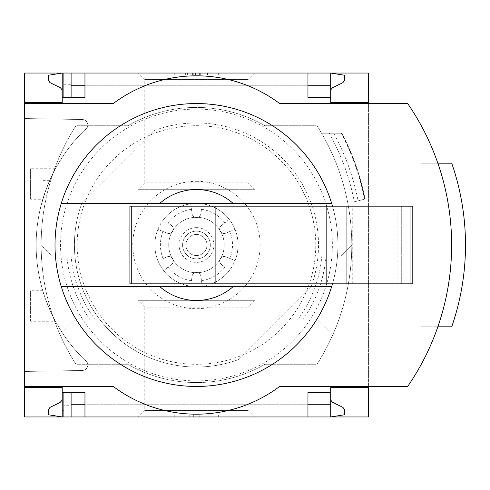 <?xml version="1.0" encoding="UTF-8"?>
<svg xmlns="http://www.w3.org/2000/svg" width="490" height="490" viewBox="0 0 490 490"><rect width="100%" height="100%" fill="white"/><g stroke="black" fill="none" stroke-linecap="round" stroke-linejoin="round"><path stroke-width="0.37" stroke-dasharray="2.45 1.84" d="M42.82 199.234C41.803 199.289 54.617 168.242 55.456 168.725C54.604 168.278 41.803 199.295 42.82 199.234L30.601 199.234L30.601 168.725L30.601 199.234M55.456 321.275C54.598 321.722 41.803 290.705 42.82 290.766C41.803 290.705 54.617 321.752 55.456 321.275L30.601 321.275L30.601 290.766L30.601 321.275M85.517 129.274A160.316 160.316 0 0 0 85.517 360.726L85.517 360.34A160.034 160.034 0 0 0 86.105 360.903A160.034 160.034 0 0 1 85.517 360.34L85.517 360.726A160.316 160.316 0 0 1 85.517 129.274L85.517 129.66L85.517 129.274M41.142 205.304C45.166 191.786 47.995 183.566 49.631 180.651C48.002 183.554 45.172 191.768 41.142 205.304C45.166 191.786 47.995 183.566 49.631 180.651C48.002 183.554 45.172 191.768 41.142 205.304C38.526 216.623 38.526 216.623 41.142 205.304C38.526 216.623 38.526 216.623 41.142 205.304L41.142 180.651L41.142 205.304M86.105 129.097A160.034 160.034 0 0 0 85.517 129.66A160.034 160.034 0 0 1 86.105 129.097A5.549 5.549 0 0 0 82.381 119.536L24.5 118.525L24.5 371.475L82.381 370.465A5.549 5.549 0 0 0 86.105 360.903A5.549 5.549 0 0 1 82.381 370.465L24.5 371.475L24.5 118.525L82.381 119.536A5.549 5.549 0 0 1 86.105 129.097M62.218 387.559L43.916 387.559L43.916 371.138L71.099 370.661L43.916 371.138L43.916 387.559L62.218 387.559L43.916 387.559L43.916 371.138L43.916 387.559L62.218 387.559L62.218 416.959L62.218 398.658L61.875 400.379L60.619 402.07L49.913 407.435L48.351 409.928L48.351 414.742L62.218 416.959L62.218 387.559L62.218 392.557L62.218 387.559L62.218 392.557L63.884 392.557L63.884 370.789L63.884 410.308L62.218 410.308M63.884 84.746L71.099 84.746L71.099 119.34L71.099 73.041L63.884 73.041L63.884 119.211L63.884 73.041L62.218 73.041L62.218 102.441L43.916 102.441L43.916 118.862L71.099 119.34L43.916 118.862L63.884 119.211L43.916 118.862L43.916 102.441L62.218 102.441L62.218 79.692L63.884 79.692L63.884 119.211L63.884 79.692M63.884 405.255L63.884 370.789L63.884 416.959L63.884 370.789L63.884 392.557L71.099 392.557L71.099 370.661L71.099 405.255L63.884 405.255L63.884 410.308M71.099 416.959L330.701 416.959L330.701 398.658L331.05 400.379L332.306 402.07L343.012 407.435L344.574 409.928L344.574 414.742L330.701 416.959L330.701 404.758L330.701 416.959L71.099 416.959L71.099 370.661L71.099 405.255M71.099 84.746L71.099 119.34L71.099 97.443L84.966 97.443L84.966 73.041L307.959 73.041L307.959 85.242L84.966 85.242M62.218 102.441L43.916 102.441L43.916 118.862L43.916 102.441L62.218 102.441L62.218 79.692M62.218 97.443L63.884 97.443L63.884 119.211L63.884 97.443L71.099 97.443M63.884 416.959L63.884 392.557M63.884 97.443L63.884 73.041M62.218 91.342L62.218 73.041L62.218 91.342L61.875 89.621L60.619 87.931L49.913 82.565L48.351 80.072L48.351 75.258L62.218 73.041L330.701 73.041L71.099 73.041M138.339 73.041L254.586 73.041L138.339 73.041L144.789 79.484L248.136 79.484L144.789 79.484L144.789 182.831L248.136 182.831L144.789 182.831L138.339 189.281L254.586 189.281L138.339 189.281M138.339 416.959L254.586 416.959L138.339 416.959L144.789 410.516L248.136 410.516L144.789 410.516L144.789 307.169L248.136 307.169L144.789 307.169L138.339 300.719L254.586 300.719L138.339 300.719M330.701 392.557L307.959 392.557L307.959 416.959L84.966 416.959L84.966 392.557L71.099 392.557M307.959 73.041L84.966 73.041M307.959 416.959L84.966 416.959M330.701 91.342L330.701 73.041L330.701 85.242L330.701 73.041L344.574 75.258L344.574 80.072L343.012 82.565L332.588 87.716L331.203 89.296L330.701 91.342L330.701 73.041L330.701 102.441L368.425 102.441M238.961 359.397A122.041 122.041 0 0 1 82.063 202.499A122.041 122.041 0 0 0 238.961 359.397L310.862 287.501A122.041 122.041 0 0 0 153.964 130.603L82.063 202.499L153.964 130.603A122.041 122.041 0 0 1 310.862 287.501L238.961 359.397M66.861 256.092L52.234 256.092L41.142 245A221.884 221.884 0 0 0 59.988 334.499L74.596 319.884L90.111 319.884A130.071 130.071 0 0 1 66.861 256.092L52.234 256.092L41.142 245A221.884 221.884 0 0 0 59.988 334.499L74.596 319.884L95.311 319.884A125.856 125.856 0 0 1 71.099 256.092M90.111 319.884L95.311 319.884M297.614 319.884L318.322 319.884L332.937 334.499A221.884 221.884 0 0 0 351.783 245A221.884 221.884 0 0 1 332.937 334.499L318.322 319.884L297.614 319.884A125.856 125.856 0 0 0 321.826 256.092L326.058 256.092A130.071 130.071 0 0 1 302.814 319.884M321.826 256.092L340.691 256.092L351.783 245L340.691 256.092L326.058 256.092M317.826 362.968A221.884 221.884 0 0 0 317.826 127.033A2.775 2.775 0 0 0 315.48 125.734L265.029 125.734A137.567 137.567 0 0 0 127.896 125.734L77.445 125.734A2.775 2.775 0 0 0 75.099 127.033A221.884 221.884 0 0 0 75.099 362.968A2.775 2.775 0 0 0 77.445 364.266L127.896 364.266A137.567 137.567 0 0 0 265.029 364.266L315.48 364.266A2.775 2.775 0 0 0 317.826 362.968A221.884 221.884 0 0 0 317.826 127.033A2.775 2.775 0 0 0 315.48 125.734L265.029 125.734A137.567 137.567 0 0 0 127.896 125.734L77.445 125.734A2.775 2.775 0 0 0 75.099 127.033A221.884 221.884 0 0 0 75.099 362.968A2.775 2.775 0 0 0 77.445 364.266L127.896 364.266A137.567 137.567 0 0 0 265.029 364.266L315.48 364.266A2.775 2.775 0 0 0 317.826 362.968M368.425 73.041L24.5 73.041L24.5 416.959L368.425 416.959L368.425 73.041M354.331 201.874L365.075 198.995L354.331 201.874A228.542 228.542 0 0 0 329.243 133.225A228.542 228.542 0 0 1 354.331 201.874M341.389 133.225L321.575 133.225L341.389 133.225A239.218 239.218 0 0 1 364.67 199.105M24.5 386.451L113.257 386.451A138.682 138.682 0 0 0 279.668 386.451L368.425 386.451L368.425 103.549L279.668 103.549A138.682 138.682 0 0 0 113.257 103.549L24.5 103.549M174.275 73.041L218.65 73.041L174.275 73.041L174.275 74.982L174.275 73.041M368.425 387.559L330.701 387.559L330.701 416.959L330.701 398.658M174.275 416.959L218.65 416.959L174.275 416.959L174.275 415.018L218.65 415.018L174.275 415.018L174.275 416.959M368.425 386.451L407.686 386.451A249.624 249.624 0 0 0 407.686 103.549L368.425 103.549M421.124 364.585A249.624 249.624 0 0 0 421.124 125.416L421.124 364.585L421.124 125.416M437.84 326.818A249.624 249.624 0 0 0 437.84 163.182L421.124 163.182L421.124 326.818L451.707 326.818A249.624 249.624 0 0 0 451.707 163.182L421.124 163.182L421.124 326.818L437.84 326.818M218.65 416.959L218.65 415.018L218.65 416.959M193.691 416.959L185.845 416.959L193.691 416.959L193.691 415.018L185.845 415.018L202.009 415.018L193.691 415.018L193.691 416.959L199.234 416.959L199.234 415.018L199.234 416.959L202.009 416.959L202.009 415.018L202.009 416.959L190.916 416.959L190.916 415.018L190.916 416.959L193.691 416.959L193.691 415.018M185.845 416.959L185.845 415.018M189.765 416.959L189.765 415.018M218.65 74.982L218.65 73.041L218.65 74.982L174.275 74.982L218.65 74.982M200.171 74.982L185.367 74.982L185.367 73.041L207.558 73.041L185.367 73.041L185.367 74.982L207.558 74.982L186.065 74.982L200.171 74.982L200.171 73.041M202.009 73.041L202.009 74.982L207.558 74.982L207.558 73.041L207.558 74.982L193.133 74.982L193.133 73.041M202.009 74.982L198.125 74.982L198.125 73.041M193.133 74.982L198.125 74.982M207.558 74.982L207.558 73.041M330.701 97.443L307.959 97.443L307.959 85.242M196.459 103.549A141.451 141.451 0 0 1 318.966 315.725A141.451 141.451 0 0 1 73.959 315.725A141.451 141.451 0 0 1 196.459 103.549M332.483 283.832A141.451 141.451 0 0 0 332.483 206.168L412.801 206.168L412.801 283.832L129.899 283.832L129.899 206.168L332.483 206.168M196.459 109.092A135.908 135.908 0 0 1 314.157 312.951A135.908 135.908 0 0 1 78.767 312.951A135.908 135.908 0 0 1 196.459 109.092M159.771 203.399L233.154 203.399M159.771 286.601L233.154 286.601M346.234 283.832L346.234 206.168L401.708 206.168L346.234 206.168L346.234 283.832L401.708 283.832L346.234 283.832M401.708 283.832L401.708 206.168L401.708 283.832M341.867 133.225A239.641 239.641 0 0 1 365.075 198.995A239.641 239.641 0 0 0 341.867 133.225A239.641 239.641 0 0 1 365.075 198.995M333.684 133.225A232.425 232.425 0 0 1 358.092 200.863M196.459 125.691A119.309 119.309 0 0 1 299.788 304.658A119.309 119.309 0 0 1 93.137 304.658A119.309 119.309 0 0 1 196.459 125.691M196.459 181.312A63.688 63.688 0 0 1 251.615 276.844A63.688 63.688 0 0 1 141.31 276.844A63.688 63.688 0 0 1 196.459 181.312M229.896 231.494L225.737 233.173A4.441 4.441 0 0 1 221.345 225.559A4.441 4.441 0 0 0 225.737 233.173L235.035 229.418A41.601 41.601 0 0 0 229.246 219.385L221.345 225.559L229.246 219.385A41.601 41.601 0 0 0 196.459 203.399A41.601 41.601 0 0 1 232.493 265.8A41.601 41.601 0 0 1 160.432 265.8A41.601 41.601 0 0 1 196.459 203.399A41.601 41.601 0 0 0 190.671 203.803L192.068 213.732L190.671 203.803A41.601 41.601 0 0 0 157.89 229.418L167.188 233.173L157.89 229.418A41.601 41.601 0 0 0 163.678 270.615L171.58 264.441L163.678 270.615A41.601 41.601 0 0 0 202.254 286.197L200.857 276.268L202.254 286.197A41.601 41.601 0 0 0 235.035 260.582L225.737 256.827L235.035 260.582A41.601 41.601 0 0 0 235.035 229.418L229.896 231.494A36.058 36.058 0 0 1 229.896 258.506M163.029 258.506L167.188 256.827A4.441 4.441 0 0 1 171.58 264.441A4.441 4.441 0 0 0 167.188 256.827L163.029 258.506A36.058 36.058 0 0 1 163.029 231.494M168.052 222.803L171.58 225.559A4.441 4.441 0 0 1 167.188 233.173A4.441 4.441 0 0 0 171.58 225.559L168.052 222.803A36.058 36.058 0 0 1 191.443 209.291M201.482 209.291L200.857 213.732A4.441 4.441 0 0 1 192.068 213.732A4.441 4.441 0 0 0 200.857 213.732L201.482 209.291A36.058 36.058 0 0 1 224.873 222.803M224.873 267.197L221.345 264.441A4.441 4.441 0 0 1 225.737 256.827A4.441 4.441 0 0 0 221.345 264.441L224.873 267.197A36.058 36.058 0 0 1 201.482 280.709M191.443 280.709L192.068 276.268A4.441 4.441 0 0 1 200.857 276.268A4.441 4.441 0 0 0 192.068 276.268L191.443 280.709A36.058 36.058 0 0 1 168.052 267.197M196.459 231.133A13.867 13.867 0 0 1 208.471 251.934A13.867 13.867 0 0 1 184.454 251.934A13.867 13.867 0 0 1 196.459 231.133A13.867 13.867 0 0 1 208.471 251.934A13.867 13.867 0 0 1 184.454 251.934A13.867 13.867 0 0 1 196.459 231.133A13.867 13.867 0 0 1 208.471 251.934A13.867 13.867 0 0 1 184.454 251.934A13.867 13.867 0 0 1 196.459 231.133M196.459 217.266A27.734 27.734 0 0 1 220.482 258.867A27.734 27.734 0 0 1 172.443 258.867A27.734 27.734 0 0 1 196.459 217.266A27.734 27.734 0 0 1 220.482 258.867A27.734 27.734 0 0 1 172.443 258.867A27.734 27.734 0 0 1 196.459 217.266M196.459 227.623A17.377 17.377 0 0 1 211.515 253.691A17.377 17.377 0 0 1 181.41 253.691A17.377 17.377 0 0 1 196.459 227.623M196.459 234.459A10.541 10.541 0 0 1 205.592 250.268A10.541 10.541 0 0 1 187.333 250.268A10.541 10.541 0 0 1 196.459 234.459A10.541 10.541 0 0 1 205.592 250.268A10.541 10.541 0 0 1 187.333 250.268A10.541 10.541 0 0 1 196.459 234.459M199.718 74.982L199.718 73.041M187.37 74.982L187.37 73.041M193.274 74.982L193.274 73.041M199.234 74.982L199.234 73.041M195.406 74.982L195.406 73.041M352.745 283.832L352.745 206.168M397.127 283.832L397.127 206.168M341.199 133.225A239.04 239.04 0 0 1 364.499 199.148M235.035 229.418A41.601 41.601 0 0 1 235.035 260.582M202.254 203.803A41.601 41.601 0 0 1 229.246 219.385M163.678 219.385A41.601 41.601 0 0 1 190.671 203.803M157.89 260.582A41.601 41.601 0 0 1 157.89 229.418M190.671 286.197A41.601 41.601 0 0 1 163.678 270.615M229.246 270.615A41.601 41.601 0 0 1 202.254 286.197M307.959 404.758L84.966 404.758M330.701 404.758L71.099 404.758M330.701 85.242L71.099 85.242M254.586 73.041L248.136 79.484L248.136 182.831L254.586 189.281M254.586 300.719L248.136 307.169L248.136 410.516L254.586 416.959M200.275 74.982L200.275 73.041M186.065 74.982L186.065 73.041M192.631 74.982L192.631 73.041M42.82 290.766L30.601 290.766M55.456 168.725L30.601 168.725M49.631 180.651L41.142 180.651M39.188 213.934L41.142 213.934"/><path stroke-width="0.73" d="M368.425 386.451L368.425 416.959L84.966 416.959L84.966 392.557L62.218 392.557L62.218 416.959L48.351 414.742L48.351 409.928L49.913 407.435L60.037 402.48L61.722 400.704L62.206 399.013L62.218 387.559L24.5 387.559L24.5 386.451L113.257 386.451A138.682 138.682 0 0 0 279.668 386.451L407.686 386.451A249.624 249.624 0 0 0 407.686 103.549L279.668 103.549A138.682 138.682 0 0 0 113.257 103.549L24.5 103.549L24.5 102.441L62.218 102.441L62.218 73.041L71.099 73.041L71.099 97.443M62.218 387.559L24.5 387.559L24.5 416.959L63.884 416.959L63.884 392.557M63.884 97.443L63.884 73.041M63.884 416.959L71.099 416.959L71.099 392.557M307.959 85.242L330.701 85.242L330.701 73.041L71.099 73.041M84.966 416.959L71.099 416.959M62.218 102.441L24.5 102.441L24.5 73.041L62.218 73.041L48.351 75.258L48.351 80.072L49.913 82.565L60.337 87.716L61.722 89.296L62.218 91.342M84.966 85.242L71.099 85.242M330.701 398.658L331.203 400.704L332.588 402.284L343.012 407.435L344.574 409.928L344.574 414.742L330.701 416.959L330.701 404.758L307.959 404.758M84.966 404.758L71.099 404.758M84.966 73.041L84.966 97.443L62.218 97.443M332.483 206.168A141.451 141.451 0 0 0 331.657 203.399L159.771 203.399A55.474 55.474 0 0 1 233.154 203.399L331.657 203.399A141.451 141.451 0 0 0 61.268 203.399L159.771 203.399L61.268 203.399A141.451 141.451 0 0 0 61.268 286.601L159.771 286.601A55.474 55.474 0 0 0 233.154 286.601L61.268 286.601A141.451 141.451 0 0 0 332.483 283.832M307.959 73.041L307.959 97.443L330.701 97.443L330.701 102.441L368.425 102.441L368.425 73.041L330.701 73.041L344.574 75.258L344.574 80.072L343.012 82.565L332.588 87.716L331.203 89.296L330.701 91.342M368.425 103.549L368.425 102.441M330.701 85.242L330.701 97.443M24.5 103.549L24.5 386.451M368.425 387.559L330.701 387.559L330.701 392.557L307.959 392.557L307.959 416.959M330.701 392.557L330.701 404.758M421.124 364.585A249.624 249.624 0 0 0 437.84 326.818L451.707 326.818A249.624 249.624 0 0 0 451.707 163.182L437.84 163.182A249.624 249.624 0 0 0 421.124 125.416M233.154 286.601L331.657 286.601L233.154 286.601M131.737 206.168L129.899 206.168L129.899 283.832L131.737 283.832L131.737 206.168L412.801 206.168L412.801 283.832L326.818 283.832L326.818 206.168M326.818 283.832L215.876 283.832L215.876 206.168M215.876 283.832L131.737 283.832M410.963 283.832L410.963 206.168"/></g></svg>
